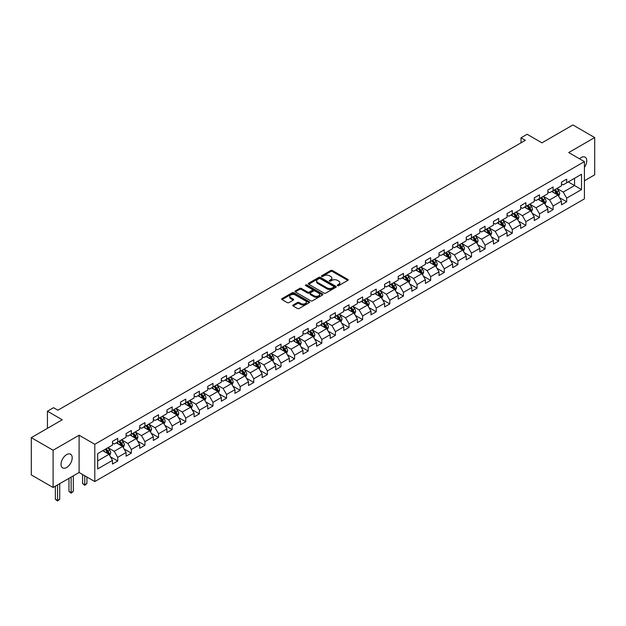 <?xml version="1.0" encoding="UTF-8"?>
<svg xmlns="http://www.w3.org/2000/svg" width="626" height="626" viewBox="0 0 626 626"><rect width="100%" height="100%" fill="white"/><g stroke="black" fill="none" stroke-linecap="round" stroke-linejoin="round"><path stroke-width="0.94" d="M337.531 285.652A0.845 0.493 0 0 0 338.729 285.652L347.829 280.401A1.213 0.696 0 0 0 348.181 279.908A1.213 0.696 0 0 0 347.829 279.415L332.414 270.518A1.213 0.696 0 0 0 330.708 270.518L321.608 275.769A0.845 0.493 0 0 0 322.805 276.457L323.986 275.776A3.873 2.238 0 0 1 329.464 275.776L330.747 276.52A3.873 2.238 0 0 1 331.882 278.1A3.873 2.238 0 0 1 330.747 279.681L329.573 280.362A0.845 0.493 0 0 0 330.771 281.058L331.944 280.378A3.873 2.238 0 0 1 337.422 280.378L338.705 281.121A3.873 2.238 0 0 1 339.84 282.702A3.873 2.238 0 0 1 338.705 284.282L337.531 284.963A0.845 0.493 0 0 0 337.531 285.652L337.531 284.963M66.622 467.512A7.895 4.554 120 0 0 71.779 460.556A7.895 4.554 120 0 0 70.566 454.226A7.895 4.554 120 0 0 66.622 454.617A7.895 4.554 120 0 0 61.465 461.573A7.895 4.554 120 0 0 62.678 467.904A7.895 4.554 120 0 0 66.622 467.512M584.41 167.385A7.895 4.554 120 0 0 585.13 157.149A7.895 4.554 120 0 0 581.178 157.541A7.895 4.554 120 0 0 579.519 158.793M293.125 305.011A1.213 0.696 0 0 0 292.772 305.511A1.213 0.696 0 0 0 293.125 306.004L297.444 308.501A1.213 0.696 0 0 0 299.158 308.501L309.26 302.663A1.213 0.696 0 0 0 309.612 302.17A1.213 0.696 0 0 0 309.26 301.677L293.852 292.78A1.213 0.696 0 0 0 292.139 292.78L282.036 298.618A1.213 0.696 0 0 0 281.684 299.111A1.213 0.696 0 0 0 282.036 299.604L287.256 302.616A1.213 0.696 0 0 0 288.969 302.616L293.297 300.12A1.213 0.696 0 0 0 293.649 299.627A1.213 0.696 0 0 0 293.297 299.134L290.707 297.64A3.24 1.87 0 0 1 289.76 296.317A3.24 1.87 0 0 1 291.755 294.588A3.24 1.87 0 0 1 295.284 294.995L305.425 300.848A3.24 1.87 0 0 1 306.38 302.17A3.24 1.87 0 0 1 304.377 303.9A3.24 1.87 0 0 1 300.848 303.493L299.158 302.522A1.213 0.696 0 0 0 297.444 302.522L293.125 305.011L293.125 306.004L297.444 303.524L297.444 302.522M584.41 180.757L594.7 174.81L594.7 137.548L572.9 124.965L541.936 142.838L527.108 134.277L521.004 137.806L525.363 140.318L57.897 410.21L53.539 407.69L47.435 411.219L47.435 428.333M53.1 450.243L53.1 487.498L79.095 472.497L79.095 435.234L53.1 450.243L31.3 437.652L62.264 419.78L47.435 411.219M79.095 435.234L94.792 444.296L584.41 161.618L584.41 198.88L94.792 481.558L94.792 444.296M594.7 137.548L568.713 152.556L584.41 161.618M324.072 293.125A1.213 0.696 0 0 0 325.778 293.125L335.88 287.295A1.213 0.696 0 0 0 336.24 286.802A1.213 0.696 0 0 0 335.88 286.309L320.473 277.412A1.213 0.696 0 0 0 318.759 277.412L308.657 283.242A1.213 0.696 0 0 0 308.305 283.735A1.213 0.696 0 0 0 308.657 284.235L324.072 293.125M306.044 285.839A0.845 0.493 0 0 1 306.904 285.957L306.904 284.947L322.57 293.993A1.213 0.696 0 0 1 322.93 294.486A1.213 0.696 0 0 1 322.57 294.979L312.468 300.816A1.213 0.696 0 0 1 310.762 300.816L295.347 291.919L299.674 289.439L299.674 288.43L295.347 290.926A1.213 0.696 0 0 0 294.995 291.426A1.213 0.696 0 0 0 295.347 291.919L295.347 290.926M299.674 289.439A1.213 0.696 0 0 1 301.388 289.439L301.388 288.43A1.213 0.696 0 0 0 299.674 288.43M301.388 288.43L307.632 292.037A1.213 0.696 0 0 0 309.346 292.037L312.21 290.386A1.213 0.696 0 0 0 312.57 289.893A1.213 0.696 0 0 0 312.21 289.4L305.707 285.644A0.845 0.493 0 0 1 306.904 284.947M53.1 487.498L31.3 474.915L31.3 437.652M110.45 456.808L117.727 461.018L117.727 457.34L126.1 452.504L126.1 456.182L131.335 453.161L131.335 449.484L139.708 444.648L139.708 448.326L144.942 445.305L144.942 441.627L153.315 436.799L153.315 440.469L158.542 437.449L158.542 433.771L166.915 428.943L166.915 432.613L172.15 429.592L172.15 425.923L180.523 421.087L180.523 424.764L185.758 421.744L185.758 418.066L194.13 413.23L194.13 416.908L199.358 413.888L199.358 410.21L207.73 405.374L207.73 409.052L212.965 406.031L212.965 402.354L221.338 397.518L221.338 401.196L226.573 398.175L226.573 394.497L234.946 389.669L234.946 393.339L240.173 390.319L240.173 386.641L248.545 381.813L248.545 385.491L253.78 382.463L253.78 378.793L262.153 373.957L262.153 377.635L267.388 374.614L267.388 370.936L275.761 366.1L275.761 369.778L280.996 366.758L280.996 363.08L289.368 358.244L289.368 361.922L294.596 358.901L294.596 355.224L302.968 350.388L302.968 354.066L308.203 351.045L308.203 347.367L316.576 342.539L316.576 346.209L321.811 343.189L321.811 339.519L330.184 334.683L330.184 338.361L335.411 335.333L335.411 331.663L343.784 326.827L343.784 330.505L349.018 327.484L349.018 323.806L357.391 318.97L357.391 322.648L362.626 319.628L362.626 315.95L370.999 311.114L370.999 314.792L376.226 311.771L376.226 308.094L384.599 303.258L384.599 306.936L389.834 303.915L389.834 300.237L398.206 295.409L398.206 299.079L403.441 296.059L403.441 292.389L411.814 287.553L411.814 291.231L417.049 288.203L417.049 284.533L425.422 279.697L425.422 283.375L430.649 280.354L430.649 276.676L439.022 271.84L439.022 275.518L444.257 272.498L444.257 268.82L452.629 263.984L452.629 267.662L457.864 264.642L457.864 260.964L466.237 256.128L466.237 259.806L471.464 256.785L471.464 253.107L479.837 248.279L479.837 251.949L485.072 248.929L485.072 245.259L493.445 240.423L493.445 244.101L498.679 241.073L498.679 237.403L507.052 232.567L507.052 236.245L512.279 233.224L512.279 229.546L520.652 224.711L520.652 228.388L525.887 225.368L525.887 221.69L534.26 216.854L534.26 220.532L539.495 217.512L539.495 213.834L547.867 209.006L547.867 212.676L553.102 209.655L553.102 205.977L561.475 201.149L561.475 204.819L566.702 201.799L566.702 198.129L581.531 189.568L581.531 174.255L574.551 178.285L574.551 185.539L581.531 189.568M117.727 461.018L112.492 464.038L112.492 460.36L97.672 468.921L97.672 453.615L112.492 445.055L112.492 441.377L117.727 438.357L117.727 442.034L126.1 437.198L126.1 433.521L131.335 430.5L131.335 434.178L139.708 429.342L139.708 425.664L144.942 422.644L144.942 426.322L153.315 421.486L153.315 417.816L158.542 414.795L158.542 418.465L166.915 413.637L166.915 409.96L172.15 406.939L172.15 410.609L180.523 405.781L180.523 402.103L185.758 399.083L185.758 402.761L194.13 397.925L194.13 394.247L199.358 391.227L199.358 394.904L207.73 390.068L207.73 386.391L212.965 383.37L212.965 387.048L221.338 382.212L221.338 378.534L226.573 375.514L226.573 379.192L234.946 374.356L234.946 370.686L240.173 367.665L240.173 371.335L248.545 366.507L248.545 362.83L253.78 359.809L253.78 363.479L262.153 358.651L262.153 354.973L267.388 351.953L267.388 355.631L275.761 350.795L275.761 347.117L280.996 344.097L280.996 347.774L289.368 342.938L289.368 339.261L294.596 336.24L294.596 339.918L302.968 335.082L302.968 331.404L308.203 328.384L308.203 332.062L316.576 327.226L316.576 323.556L321.811 320.535L321.811 324.205L330.184 319.377L330.184 315.7L335.411 312.679L335.411 316.349L343.784 311.521L343.784 307.843L349.018 304.823L349.018 308.501L357.391 303.665L357.391 299.987L362.626 296.967L362.626 300.644L370.999 295.808L370.999 292.131L376.226 289.11L376.226 292.788L384.599 287.952L384.599 284.282L389.834 281.254L389.834 284.932L398.206 280.096L398.206 276.426L403.441 273.405L403.441 277.075L411.814 272.247L411.814 268.57L417.049 265.549L417.049 269.227L425.422 264.391L425.422 260.713L430.649 257.693L430.649 261.371L439.022 256.535L439.022 252.857L444.257 249.837L444.257 253.514L452.629 248.679L452.629 245.001L457.864 241.98L457.864 245.658L466.237 240.822L466.237 237.152L471.464 234.124L471.464 237.802L479.837 232.966L479.837 229.296L485.072 226.276L485.072 229.945L493.445 225.117L493.445 221.44L498.679 218.419L498.679 222.097L507.052 217.261L507.052 213.583L512.279 210.563L512.279 214.241L520.652 209.405L520.652 205.727L525.887 202.707L525.887 206.384L534.26 201.549L534.26 197.871L539.495 194.85L539.495 198.528L547.867 193.692L547.867 190.022L553.102 186.994L553.102 190.672L561.475 185.836L561.475 182.166L566.702 179.146L566.702 182.815L581.531 174.255M116.334 442.84L122.61 446.463L114.237 451.299L107.962 447.668M112.492 443.036L114.237 444.045L117.727 442.034M114.237 451.299L117.727 457.34M122.61 446.463L126.1 452.504M129.942 434.984L136.218 438.607L127.845 443.443L121.569 439.82M126.1 435.187L127.845 436.189L131.335 434.178M127.845 443.443L131.335 449.484M136.218 438.607L139.708 444.648M143.542 427.128L149.825 430.751L141.453 435.586L135.169 431.963M139.708 427.331L141.453 428.333L144.942 426.322M141.453 435.586L144.942 441.627M149.825 430.751L153.315 436.799M157.149 419.271L163.425 422.902L155.052 427.73L148.777 424.107M153.315 419.475L155.052 420.484L158.542 418.465M155.052 427.73L158.542 433.771M163.425 422.902L166.915 428.943M170.757 411.415L177.033 415.046L168.66 419.874L162.384 416.251M166.915 411.618L168.66 412.628L172.15 410.609M168.66 419.874L172.15 425.923M177.033 415.046L180.523 421.087M184.357 403.567L190.64 407.19L182.268 412.025L175.984 408.395M180.523 403.762L182.268 404.772L185.758 402.761M182.268 412.025L185.758 418.066M190.64 407.19L194.13 413.23M197.965 395.71L204.248 399.333L195.875 404.169L189.592 400.538M194.13 395.906L195.875 396.915L199.358 394.904M195.875 404.169L199.358 410.21M204.248 399.333L207.73 405.374M211.572 387.854L217.848 391.477L209.475 396.313L203.2 392.69M207.73 388.057L209.475 389.059L212.965 387.048M209.475 396.313L212.965 402.354M217.848 391.477L221.338 397.518M225.172 379.998L231.456 383.621L223.083 388.456L216.799 384.834M221.338 380.201L223.083 381.211L226.573 379.192M223.083 388.456L226.573 394.497M231.456 383.621L234.946 389.669M238.78 372.141L245.063 375.772L236.691 380.6L230.407 376.977M234.946 372.345L236.691 373.354L240.173 371.335M236.691 380.6L240.173 386.641M245.063 375.772L248.545 381.813M252.388 364.285L258.663 367.916L250.29 372.744L244.015 369.121M248.545 364.488L250.29 365.498L253.78 363.479M250.29 372.744L253.78 378.793M258.663 367.916L262.153 373.957M265.995 356.437L272.271 360.06L263.898 364.895L257.622 361.265M262.153 356.632L263.898 357.642L267.388 355.631M263.898 364.895L267.388 370.936M272.271 360.06L275.761 366.1M279.595 348.58L285.879 352.203L277.506 357.039L271.222 353.416M275.761 348.784L277.506 349.785L280.996 347.774M277.506 357.039L280.996 363.08M285.879 352.203L289.368 358.244M293.203 340.724L299.478 344.347L291.106 349.183L284.83 345.56M289.368 340.927L291.106 341.929L294.596 339.918M291.106 349.183L294.596 355.224M299.478 344.347L302.968 350.388M306.81 332.868L313.086 336.491L304.713 341.326L298.438 337.704M302.968 333.071L304.713 334.081L308.203 332.062M304.713 341.326L308.203 347.367M313.086 336.491L316.576 342.539M320.41 325.011L326.694 328.642L318.321 333.47L312.038 329.847M316.576 325.215L318.321 326.224L321.811 324.205M318.321 333.47L321.811 339.519M326.694 328.642L330.184 334.683M334.018 317.155L340.301 320.786L331.929 325.622L325.645 321.991M330.184 317.359L331.929 318.368L335.411 316.349M331.929 325.622L335.411 331.663M340.301 320.786L343.784 326.827M347.626 309.307L353.901 312.93L345.529 317.765L339.253 314.135M343.784 309.502L345.529 310.512L349.018 308.501M345.529 317.765L349.018 323.806M353.901 312.93L357.391 318.97M361.225 301.45L367.509 305.073L359.136 309.909L352.853 306.286M357.391 301.654L359.136 302.655L362.626 300.644M359.136 309.909L362.626 315.95M367.509 305.073L370.999 311.114M374.833 293.594L381.117 297.217L372.744 302.053L366.46 298.43M370.999 293.797L372.744 294.799L376.226 292.788M372.744 302.053L376.226 308.094M381.117 297.217L384.599 303.258M388.441 285.738L394.716 289.361L386.344 294.197L380.068 290.574M384.599 285.941L386.344 286.951L389.834 284.932M386.344 294.197L389.834 300.237M394.716 289.361L398.206 295.409M402.048 277.881L408.324 281.512L399.951 286.34L393.676 282.717M398.206 278.085L399.951 279.094L403.441 277.075M399.951 286.34L403.441 292.389M408.324 281.512L411.814 287.553M415.648 270.025L421.932 273.656L413.559 278.492L407.276 274.861M411.814 270.229L413.559 271.238L417.049 269.227M413.559 278.492L417.049 284.533M421.932 273.656L425.422 279.697M429.256 262.177L435.532 265.8L427.159 270.635L420.883 267.005M425.422 262.372L427.159 263.382L430.649 261.371M427.159 270.635L430.649 276.676M435.532 265.8L439.022 271.84M442.864 254.32L449.139 257.943L440.767 262.779L434.491 259.156M439.022 254.524L440.767 255.525L444.257 253.514M440.767 262.779L444.257 268.82M449.139 257.943L452.629 263.984M456.464 246.464L462.747 250.087L454.374 254.923L448.091 251.3M452.629 246.667L454.374 247.669L457.864 245.658M454.374 254.923L457.864 260.964M462.747 250.087L466.237 256.128M470.071 238.608L476.355 242.231L467.982 247.067L461.698 243.444M466.237 238.811L467.982 239.821L471.464 237.802M467.982 247.067L471.464 253.107M476.355 242.231L479.837 248.279M483.679 230.751L489.955 234.382L481.582 239.21L475.306 235.587M479.837 230.955L481.582 231.964L485.072 229.945M481.582 239.21L485.072 245.259M489.955 234.382L493.445 240.423M497.279 222.903L503.562 226.526L495.189 231.362L488.906 227.731M493.445 223.099L495.189 224.108L498.679 222.097M495.189 231.362L498.679 237.403M503.562 226.526L507.052 232.567M510.886 215.047L517.17 218.67L508.797 223.505L502.514 219.875M507.052 215.242L508.797 216.252L512.279 214.241M508.797 223.505L512.279 229.546M517.17 218.67L520.652 224.711M524.494 207.19L530.77 210.813L522.397 215.649L516.121 212.026M520.652 207.394L522.397 208.395L525.887 206.384M522.397 215.649L525.887 221.69M530.77 210.813L534.26 216.854M538.102 199.334L544.377 202.957L536.005 207.793L529.729 204.17M534.26 199.537L536.005 200.539L539.495 198.528M536.005 207.793L539.495 213.834M544.377 202.957L547.867 209.006M551.702 191.478L557.985 195.109L549.612 199.937L543.329 196.314M547.867 191.681L549.612 192.691L553.102 190.672M549.612 199.937L553.102 205.977M557.985 195.109L561.475 201.149M568.275 181.916L574.551 185.539L563.212 192.08L556.937 188.457M561.475 183.825L563.212 184.834L566.702 182.815M563.212 192.08L566.702 198.129M79.095 472.497L94.792 481.558M521.004 137.806L521.004 142.838M97.672 460.861L109.01 454.32L102.727 450.697M109.01 454.32L112.492 460.36M559.425 197.597L566.702 201.799M545.817 205.453L553.102 209.655M532.21 213.31L539.495 217.512M518.61 221.166L525.887 225.368M505.002 229.014L512.279 233.224M491.394 236.871L498.679 241.073M477.787 244.727L485.072 248.929M464.187 252.583L471.464 256.785M450.579 260.439L457.864 264.642M436.971 268.296L444.257 272.498M423.372 276.144L430.649 280.354M409.764 284.001L417.049 288.203M396.156 291.857L403.441 296.059M382.556 299.713L389.834 303.915M368.949 307.569L376.226 311.771M355.341 315.418L362.626 319.628M341.733 323.274L349.018 327.484M328.134 331.131L335.411 335.333M314.526 338.987L321.811 343.189M300.918 346.843L308.203 351.045M287.318 354.699L294.596 358.901M273.711 362.548L280.996 366.758M260.103 370.404L267.388 374.614M246.503 378.26L253.78 382.463M232.895 386.117L240.173 390.319M219.288 393.973L226.573 398.175M205.68 401.829L212.965 406.031M192.08 409.678L199.358 413.888M178.473 417.534L185.758 421.744M164.865 425.39L172.15 429.592M151.265 433.247L158.542 437.449M137.657 441.103L144.942 445.305M124.05 448.959L131.335 453.161M337.868 285.769L338.705 285.292A3.873 2.238 0 0 0 339.84 283.703L339.84 282.702M331.882 278.1L331.882 279.11A3.873 2.238 0 0 1 330.747 280.691L329.91 281.176M347.829 279.415L347.829 280.401L332.414 271.52A1.213 0.696 0 0 0 330.708 271.52L321.944 276.582M335.865 287.303L320.473 278.421A1.213 0.696 0 0 0 318.759 278.421L308.681 284.243M333.744 287.146A0.845 0.493 0 0 0 333.744 286.458L320.215 278.648A0.845 0.493 0 0 0 319.017 278.648L317.781 279.36A3.873 2.238 0 0 0 316.646 280.941A3.873 2.238 0 0 0 317.781 282.529L327.022 287.866A3.873 2.238 0 0 0 332.5 287.866L333.744 287.146L333.744 288.156A0.845 0.493 0 0 0 333.994 287.811L333.994 286.802M316.646 280.941L316.646 281.95A3.873 2.238 0 0 0 317.781 283.531L317.781 282.529M333.744 288.156L332.5 288.868A3.873 2.238 0 0 1 327.022 288.868L317.781 283.531M301.388 289.439L307.632 293.046A1.213 0.696 0 0 0 309.346 293.046L312.21 291.395A1.213 0.696 0 0 0 312.57 290.894L312.57 289.893M306.904 285.957L322.554 294.987M314.119 295.785A3.24 1.87 0 0 0 317.648 296.192A3.24 1.87 0 0 0 319.643 294.463A3.24 1.87 0 0 0 318.697 293.14L315.121 291.074A1.213 0.696 0 0 0 313.415 291.074L310.543 292.733A1.213 0.696 0 0 0 310.191 293.226A1.213 0.696 0 0 0 310.543 293.719L314.119 295.785L314.119 296.794A3.24 1.87 0 0 0 317.648 297.193A3.24 1.87 0 0 0 319.643 295.472L319.643 294.463M310.191 293.226L310.191 294.236A1.213 0.696 0 0 0 310.543 294.729L310.543 293.719M314.119 296.794L310.543 294.729M306.38 302.17L306.38 303.18A3.24 1.87 0 0 1 304.377 304.909A3.24 1.87 0 0 1 300.848 304.502L299.158 303.524A1.213 0.696 0 0 0 297.444 303.524M289.76 296.317L289.76 297.327A3.24 1.87 0 0 0 290.707 298.641L290.707 297.64M293.297 299.134L293.297 300.12L290.707 298.641M309.26 301.677L309.26 302.663L293.852 293.79A1.213 0.696 0 0 0 292.139 293.79L282.052 299.611L282.036 298.618M558.674 196.298L559.707 193.684A3.271 1.886 -120 0 0 558.666 190.899L556.866 188.496M553.728 192.651L552.508 191.016M554.167 190.061L555.966 192.464A3.271 1.886 60 0 1 556.897 194.428L557.946 193.825A3.271 1.886 -120 0 0 557.007 191.861L555.207 189.459M554.393 189.928L556.389 192.597A1.667 0.962 60 0 1 556.686 193.098L557.946 193.825M545.066 204.154L546.107 201.541A3.271 1.886 -120 0 0 545.058 198.755L543.258 196.353M540.121 200.5L538.9 198.872M540.559 197.918L542.359 200.32A3.271 1.886 60 0 1 543.29 202.284L544.338 201.682A3.271 1.886 -120 0 0 543.407 199.71L541.607 197.307M540.786 197.785L542.781 200.445A1.667 0.962 60 0 1 543.086 200.954L544.338 201.682M531.458 212.011L532.499 209.397A3.271 1.886 -120 0 0 531.458 206.611L529.659 204.209M526.521 208.356L525.292 206.729M526.951 205.766L528.751 208.168A3.271 1.886 60 0 1 529.69 210.14L530.731 209.53A3.271 1.886 -120 0 0 529.799 207.566L528 205.164M527.178 205.641L529.173 208.301A1.667 0.962 60 0 1 529.479 208.81L530.731 209.53M517.858 219.867L518.891 217.253A3.271 1.886 -120 0 0 517.851 214.468L516.051 212.065M512.913 216.213L511.692 214.577M513.343 213.623L515.143 216.025A3.271 1.886 60 0 1 516.082 217.997L517.131 217.386A3.271 1.886 -120 0 0 516.192 215.422L514.392 213.02M513.578 213.489L515.574 216.158A1.667 0.962 60 0 1 515.871 216.666L517.131 217.386M504.251 227.715L505.292 225.102A3.271 1.886 -120 0 0 504.243 222.324L502.443 219.922M499.305 224.069L498.085 222.433M499.744 221.479L501.543 223.881A3.271 1.886 60 0 1 502.475 225.845L503.523 225.243A3.271 1.886 -120 0 0 502.592 223.279L500.784 220.876M499.971 221.346L501.966 224.014A1.667 0.962 60 0 1 502.271 224.523L503.523 225.243M490.643 235.572L491.684 232.958A3.271 1.886 -120 0 0 490.643 230.172L488.843 227.77M485.706 231.925L484.477 230.29M486.136 229.335L487.936 231.737A3.271 1.886 60 0 1 488.875 233.701L489.915 233.099A3.271 1.886 -120 0 0 488.984 231.135L487.185 228.733M486.363 229.202L488.358 231.87A1.667 0.962 60 0 1 488.663 232.371L489.915 233.099M477.043 243.428L478.076 240.814A3.271 1.886 -120 0 0 477.035 238.029L475.236 235.626M472.098 239.781L470.877 238.146M472.528 237.191L474.328 239.594A3.271 1.886 60 0 1 475.267 241.558L476.316 240.955A3.271 1.886 -120 0 0 475.377 238.991L473.577 236.581M472.755 237.058L474.758 239.727A1.667 0.962 60 0 1 475.056 240.227L476.316 240.955M463.436 251.284L464.469 248.671A3.271 1.886 -120 0 0 463.428 245.885L461.628 243.483M458.49 247.63L457.27 246.002M458.928 245.048L460.728 247.45A3.271 1.886 60 0 1 461.659 249.414L462.708 248.812A3.271 1.886 -120 0 0 461.769 246.84L459.969 244.437M459.155 244.915L461.151 247.575A1.667 0.962 60 0 1 461.456 248.084L462.708 248.812M449.828 259.141L450.869 256.527A3.271 1.886 -120 0 0 449.82 253.741L448.02 251.339M444.883 255.486L443.662 253.859M445.321 252.896L447.12 255.298A3.271 1.886 60 0 1 448.06 257.27L449.1 256.66A3.271 1.886 -120 0 0 448.169 254.696L446.369 252.294M445.548 252.771L447.543 255.431A1.667 0.962 60 0 1 447.848 255.94L449.1 256.66M436.22 266.989L437.261 264.375A3.271 1.886 -120 0 0 436.22 261.598L434.421 259.195M431.283 263.343L430.054 261.707M431.713 260.752L433.513 263.155A3.271 1.886 60 0 1 434.452 265.127L435.5 264.516A3.271 1.886 -120 0 0 434.561 262.552L432.762 260.15M431.94 260.619L433.943 263.288A1.667 0.962 60 0 1 434.241 263.796L435.5 264.516M422.62 274.845L423.653 272.232A3.271 1.886 -120 0 0 422.613 269.454L420.813 267.052M417.675 271.199L416.454 269.563M418.113 268.609L419.913 271.011A3.271 1.886 60 0 1 420.844 272.975L421.893 272.373A3.271 1.886 -120 0 0 420.954 270.409L419.154 268.006M418.34 268.476L420.336 271.144A1.667 0.962 60 0 1 420.641 271.653L421.893 272.373M409.013 282.702L410.053 280.088A3.271 1.886 -120 0 0 409.005 277.302L407.205 274.9M404.067 279.055L402.847 277.42M404.506 276.465L406.305 278.867A3.271 1.886 60 0 1 407.236 280.831L408.285 280.229A3.271 1.886 -120 0 0 407.354 278.265L405.554 275.863M404.732 276.332L406.728 279A1.667 0.962 60 0 1 407.033 279.501L408.285 280.229M395.405 290.558L396.446 287.944A3.271 1.886 -120 0 0 395.405 285.159L393.605 282.756M390.467 286.911L389.239 285.276M390.898 284.321L392.698 286.724A3.271 1.886 60 0 1 393.637 288.688L394.677 288.085A3.271 1.886 -120 0 0 393.746 286.121L391.946 283.711M391.125 284.188L393.12 286.857A1.667 0.962 60 0 1 393.425 287.357L394.677 288.085M381.805 298.414L382.838 295.801A3.271 1.886 -120 0 0 381.797 293.015L379.998 290.613M376.86 294.76L375.639 293.132M377.29 292.178L379.09 294.58A3.271 1.886 60 0 1 380.029 296.544L381.077 295.941A3.271 1.886 -120 0 0 380.139 293.97L378.339 291.567M377.525 292.045L379.52 294.705A1.667 0.962 60 0 1 379.818 295.214L381.077 295.941M368.198 306.27L369.238 303.657A3.271 1.886 -120 0 0 368.19 300.871L366.39 298.469M363.252 302.616L362.031 300.989M363.69 300.026L365.49 302.428A3.271 1.886 60 0 1 366.421 304.4L367.47 303.79A3.271 1.886 -120 0 0 366.539 301.826L364.731 299.424M363.917 299.901L365.913 302.561A1.667 0.962 60 0 1 366.218 303.07L367.47 303.79M354.59 314.119L355.631 311.505A3.271 1.886 -120 0 0 354.59 308.728L352.79 306.325M349.652 310.473L348.424 308.837M350.083 307.882L351.882 310.285A3.271 1.886 60 0 1 352.821 312.249L353.862 311.646A3.271 1.886 -120 0 0 352.931 309.682L351.131 307.28M350.31 307.749L352.305 310.418A1.667 0.962 60 0 1 352.61 310.926L353.862 311.646M340.99 321.975L342.023 319.362A3.271 1.886 -120 0 0 340.982 316.584L339.182 314.182M336.045 318.329L334.824 316.693M336.475 315.739L338.275 318.141A3.271 1.886 60 0 1 339.214 320.105L340.262 319.503A3.271 1.886 -120 0 0 339.323 317.538L337.524 315.136M336.702 315.606L338.705 318.274A1.667 0.962 60 0 1 339.002 318.783L340.262 319.503M327.382 329.832L328.415 327.218A3.271 1.886 -120 0 0 327.375 324.432L325.575 322.03M322.437 326.185L321.216 324.55M322.875 323.595L324.675 325.997A3.271 1.886 60 0 1 325.606 327.961L326.655 327.359A3.271 1.886 -120 0 0 325.716 325.395L323.916 322.993M323.102 323.462L325.097 326.13A1.667 0.962 60 0 1 325.403 326.631L326.655 327.359M313.775 337.688L314.815 335.074A3.271 1.886 -120 0 0 313.767 332.289L311.967 329.886M308.829 334.041L307.609 332.406M309.267 331.451L311.067 333.854A3.271 1.886 60 0 1 312.006 335.818L313.047 335.215A3.271 1.886 -120 0 0 312.116 333.251L310.316 330.841M309.494 331.318L311.49 333.987A1.667 0.962 60 0 1 311.795 334.487L313.047 335.215M300.167 345.544L301.208 342.931A3.271 1.886 -120 0 0 300.167 340.145L298.367 337.743M295.229 341.89L294.001 340.262M295.66 339.3L297.46 341.71A3.271 1.886 60 0 1 298.399 343.674L299.447 343.071A3.271 1.886 -120 0 0 298.508 341.1L296.708 338.697M295.887 339.175L297.89 341.835A1.667 0.962 60 0 1 298.187 342.344L299.447 343.071M286.567 353.4L287.6 350.787A3.271 1.886 -120 0 0 286.559 348.001L284.76 345.599M281.622 349.746L280.401 348.119M282.06 347.156L283.86 349.558A3.271 1.886 60 0 1 284.791 351.53L285.839 350.92A3.271 1.886 -120 0 0 284.9 348.956L283.101 346.554M282.287 347.031L284.282 349.691A1.667 0.962 60 0 1 284.587 350.2L285.839 350.92M272.959 361.249L274 358.635A3.271 1.886 -120 0 0 272.952 355.858L271.152 353.455M268.014 357.602L266.793 355.967M268.452 355.012L270.252 357.415A3.271 1.886 60 0 1 271.183 359.379L272.232 358.776A3.271 1.886 -120 0 0 271.301 356.812L269.501 354.41M268.679 354.879L270.675 357.548A1.667 0.962 60 0 1 270.98 358.056L272.232 358.776M259.352 369.105L260.393 366.492A3.271 1.886 -120 0 0 259.352 363.714L257.552 361.304M254.414 365.459L253.186 363.823M254.845 362.869L256.644 365.271A3.271 1.886 60 0 1 257.583 367.235L258.624 366.633A3.271 1.886 -120 0 0 257.693 364.668L255.893 362.266M255.072 362.736L257.067 365.404A1.667 0.962 60 0 1 257.372 365.905L258.624 366.633M245.752 376.962L246.785 374.348A3.271 1.886 -120 0 0 245.744 371.562L243.944 369.16M240.807 373.315L239.586 371.68M241.237 370.725L243.037 373.127A3.271 1.886 60 0 1 243.976 375.091L245.024 374.489A3.271 1.886 -120 0 0 244.085 372.525L242.285 370.123M241.472 370.592L243.467 373.26A1.667 0.962 60 0 1 243.764 373.761L245.024 374.489M232.144 384.818L233.185 382.204A3.271 1.886 -120 0 0 232.136 379.419L230.337 377.016M227.199 381.164L225.978 379.536M227.637 378.581L229.437 380.984A3.271 1.886 60 0 1 230.368 382.948L231.417 382.345A3.271 1.886 -120 0 0 230.485 380.373L228.678 377.971M227.864 378.448L229.859 381.117A1.667 0.962 60 0 1 230.165 381.617L231.417 382.345M218.537 392.674L219.577 390.061A3.271 1.886 -120 0 0 218.537 387.275L216.737 384.873M213.599 389.02L212.37 387.392M214.029 386.43L215.829 388.84A3.271 1.886 60 0 1 216.768 390.804L217.809 390.201A3.271 1.886 -120 0 0 216.878 388.23L215.078 385.827M214.256 386.305L216.252 388.965A1.667 0.962 60 0 1 216.557 389.474L217.809 390.201M204.937 400.53L205.97 397.917A3.271 1.886 -120 0 0 204.929 395.131L203.129 392.729M199.991 396.876L198.771 395.249M200.422 394.286L202.221 396.688A3.271 1.886 60 0 1 203.16 398.66L204.209 398.05A3.271 1.886 -120 0 0 203.27 396.086L201.47 393.684M200.649 394.153L202.652 396.821A1.667 0.962 60 0 1 202.949 397.33L204.209 398.05M191.329 408.379L192.362 405.765A3.271 1.886 -120 0 0 191.321 402.988L189.521 400.585M186.384 404.732L185.163 403.097M186.822 402.142L188.622 404.545A3.271 1.886 60 0 1 189.553 406.509L190.601 405.906A3.271 1.886 -120 0 0 189.662 403.942L187.863 401.54M187.049 402.009L189.044 404.678A1.667 0.962 60 0 1 189.349 405.186L190.601 405.906M177.721 416.235L178.762 413.622A3.271 1.886 -120 0 0 177.714 410.844L175.914 408.434M172.776 412.589L171.555 410.953M173.214 409.999L175.014 412.401A3.271 1.886 60 0 1 175.953 414.365L176.994 413.763A3.271 1.886 -120 0 0 176.062 411.798L174.263 409.396M173.441 409.866L175.436 412.534A1.667 0.962 60 0 1 175.742 413.035L176.994 413.763M164.122 424.092L165.154 421.478A3.271 1.886 -120 0 0 164.114 418.692L162.314 416.29M159.176 420.445L157.948 418.81M159.607 417.855L161.406 420.257A3.271 1.886 60 0 1 162.345 422.221L163.394 421.619A3.271 1.886 -120 0 0 162.455 419.655L160.655 417.252M159.833 417.722L161.837 420.39A1.667 0.962 60 0 1 162.134 420.891L163.394 421.619M150.514 431.948L151.547 429.334A3.271 1.886 -120 0 0 150.506 426.549L148.706 424.146M145.568 428.294L144.348 426.666M146.007 425.711L147.806 428.114A3.271 1.886 60 0 1 148.738 430.078L149.786 429.475A3.271 1.886 -120 0 0 148.847 427.503L147.047 425.101M146.234 425.578L148.229 428.239A1.667 0.962 60 0 1 148.534 428.747L149.786 429.475M136.906 439.804L137.947 437.191A3.271 1.886 -120 0 0 136.898 434.405L135.099 432.003M131.961 436.15L130.74 434.522M132.399 433.56L134.199 435.97A3.271 1.886 60 0 1 135.13 437.934L136.178 437.331A3.271 1.886 -120 0 0 135.247 435.36L133.448 432.957M132.626 433.435L134.621 436.095A1.667 0.962 60 0 1 134.926 436.604L136.178 437.331M84.745 475.76L84.745 484.774L86.928 483.515L86.928 477.02M86.928 483.515L84.745 485.33L82.562 483.515L82.562 474.5M82.562 483.515L84.745 484.774L84.745 485.33M123.299 447.66L124.339 445.047A3.271 1.886 -120 0 0 123.299 442.261L121.499 439.859M118.361 444.006L117.132 442.379M118.791 441.416L120.591 443.818A3.271 1.886 60 0 1 121.53 445.79L122.571 445.18A3.271 1.886 -120 0 0 121.64 443.216L119.84 440.814M119.018 441.283L121.014 443.951A1.667 0.962 60 0 1 121.319 444.46L122.571 445.18M71.137 477.09L71.137 492.631L73.32 491.371L73.32 475.83M73.32 491.371L71.137 493.178L68.962 491.371L68.962 478.35M68.962 491.371L71.137 492.631L71.137 493.178M109.699 455.509L110.732 452.895A3.271 1.886 -120 0 0 109.691 450.117L107.891 447.715M104.753 451.862L103.533 450.227M105.184 449.272L106.983 451.675A3.271 1.886 60 0 1 107.922 453.639L108.971 453.036A3.271 1.886 -120 0 0 108.032 451.072L106.232 448.67M105.418 449.139L107.414 451.808A1.667 0.962 60 0 1 107.711 452.316L108.971 453.036M57.537 484.947L57.537 500.479L59.713 499.227L59.713 483.687M59.713 499.227L57.537 501.035L55.354 499.227L55.354 486.199M55.354 499.227L57.537 500.479L57.537 501.035M338.705 285.292L338.705 284.282M329.573 281.058L329.573 280.362M330.747 280.691L330.747 279.681M321.608 276.457L321.608 275.769M330.708 271.52L330.708 270.518M332.414 271.52L332.414 270.518M308.657 284.235L308.657 283.242M318.759 278.421L318.759 277.412M320.473 278.421L320.473 277.412M335.88 287.295L335.88 286.309M327.022 288.868L327.022 287.866M332.5 288.868L332.5 287.866M307.632 293.046L307.632 292.037M309.346 293.046L309.346 292.037M312.21 291.395L312.21 290.386M322.57 294.979L322.57 293.993M299.158 303.524L299.158 302.522M300.848 304.502L300.848 303.493M292.139 293.79L292.139 292.78M293.852 293.79L293.852 292.78M557.664 194.921L559.691 193.747M557.007 191.861L558.666 190.899M554.683 193.199L555.966 192.464M544.057 202.777L546.083 201.603M543.407 199.71L545.058 198.755M541.083 201.056L542.359 200.32M530.449 210.626L532.476 209.46M529.799 207.566L531.458 206.611M527.475 208.912L528.751 208.168M516.841 218.482L518.876 217.316M516.192 215.422L517.851 214.468M513.868 216.768L515.143 216.025M503.241 226.338L505.268 225.164M502.592 223.279L504.243 222.324M500.26 224.617L501.543 223.881M489.634 234.194L491.66 233.021M488.984 231.135L490.643 230.172M486.66 232.473L487.936 231.737M476.026 242.051L478.053 240.877M475.377 238.991L477.035 238.029M473.053 240.329L474.328 239.594M462.426 249.907L464.453 248.733M461.769 246.84L463.428 245.885M459.445 248.186L460.728 247.45M448.819 257.755L450.845 256.59M448.169 254.696L449.82 253.741M445.845 256.042L447.12 255.298M435.211 265.612L437.238 264.446M434.561 262.552L436.22 261.598M432.237 263.898L433.513 263.155M421.611 273.468L423.638 272.294M420.954 270.409L422.613 269.454M418.63 271.747L419.913 271.011M408.003 281.324L410.03 280.151M407.354 278.265L409.005 277.302M405.03 279.603L406.305 278.867M394.396 289.181L396.422 288.007M393.746 286.121L395.405 285.159M391.422 287.459L392.698 286.724M380.788 297.029L382.822 295.863M380.139 293.97L381.797 293.015M377.814 295.315L379.09 294.58M367.188 304.885L369.215 303.72M366.539 301.826L368.19 300.871M364.207 303.172L365.49 302.428M353.58 312.742L355.607 311.576M352.931 309.682L354.59 308.728M350.607 311.028L351.882 310.285M339.973 320.598L341.999 319.424M339.323 317.538L340.982 316.584M336.999 318.877L338.275 318.141M326.373 328.454L328.4 327.281M325.716 325.395L327.375 324.432M323.392 326.733L324.675 325.997M312.765 336.311L314.792 335.137M312.116 333.251L313.767 332.289M309.792 334.589L311.067 333.854M299.158 344.159L301.184 342.993M298.508 341.1L300.167 340.145M296.184 342.445L297.46 341.71M285.558 352.015L287.584 350.85M284.9 348.956L286.559 348.001M282.576 350.302L283.86 349.558M271.95 359.872L273.977 358.706M271.301 356.812L272.952 355.858M268.977 358.158L270.252 357.415M258.342 367.728L260.369 366.554M257.693 364.668L259.352 363.714M255.369 366.007L256.644 365.271M244.735 375.584L246.769 374.411M244.085 372.525L245.744 371.562M241.761 373.863L243.037 373.127M231.135 383.441L233.162 382.267M230.485 380.373L232.136 379.419M228.154 381.719L229.437 380.984M217.527 391.289L219.554 390.123M216.878 388.23L218.537 387.275M214.554 389.575L215.829 388.84M203.919 399.145L205.946 397.98M203.27 396.086L204.929 395.131M200.946 397.432L202.221 396.688M190.32 407.002L192.346 405.828M189.662 403.942L191.321 402.988M187.338 405.288L188.622 404.545M176.712 414.858L178.739 413.684M176.062 411.798L177.714 410.844M173.738 413.137L175.014 412.401M163.104 422.714L165.131 421.541M162.455 419.655L164.114 418.692M160.131 420.993L161.406 420.257M149.504 430.571L151.531 429.397M148.847 427.503L150.506 426.549M146.523 428.849L147.806 428.114M135.897 438.419L137.923 437.253M135.247 435.36L136.898 434.405M132.923 436.705L134.199 435.97M122.289 446.275L124.316 445.109M121.64 443.216L123.299 442.261M119.316 444.562L120.591 443.818M108.681 454.132L110.716 452.958M108.032 451.072L109.691 450.117M105.708 452.41L106.983 451.675"/></g></svg>
